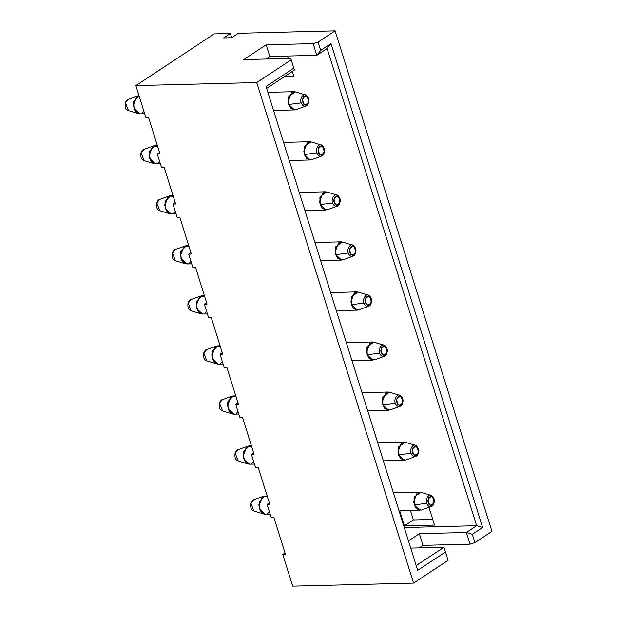 <?xml version="1.0" encoding="UTF-8"?>
<svg xmlns="http://www.w3.org/2000/svg" width="617" height="617" viewBox="0 0 617 617"><rect width="100%" height="100%" fill="white"/><g stroke="black" fill="none" stroke-linecap="round" stroke-linejoin="round"><path stroke-width="0.93" d="M145.789 117.299L135.856 85.593L214.23 33.896L230.349 33.488L231.676 37.722L223.632 37.922L230.349 33.488L214.23 33.896L135.856 85.593L145.789 117.299L148.473 117.23L159.98 153.941L157.296 154.003L159.533 152.522L157.296 154.003L161.477 167.354L157.296 154.003L159.98 153.941L148.473 117.23L145.789 117.299M292.72 586.15L282.787 554.452L285.031 552.971L282.787 554.452L292.72 586.15L413.583 583.104L256.718 82.555L135.856 85.593L256.718 82.555L291.209 59.803L290.761 58.391L243.754 59.579L266.151 44.81L313.151 43.622L318.079 42.079L335.1 30.85L491.957 531.407L474.943 542.628L470.015 544.171L423.015 545.359L419.174 547.888L423.015 545.359L470.015 544.171L466.359 532.494L476.656 525.699L327.11 48.504L316.814 55.299L269.806 56.486L265.973 59.016L269.806 56.486L316.814 55.299L313.151 43.622L266.151 44.81L269.806 56.486L266.151 44.81L243.754 59.579L290.761 58.391L291.209 59.803L256.718 82.555L413.583 583.104L292.72 586.15M271.279 517.74L267.099 504.39L269.344 502.917L267.099 504.39L271.279 517.74L273.963 517.671L285.47 554.382L282.787 554.452L285.47 554.382L273.963 517.671L271.279 517.74M255.592 467.686L251.412 454.336L253.656 452.855L251.412 454.336L255.592 467.686L258.276 467.617L269.783 504.328L267.099 504.39L269.783 504.328L258.276 467.617L255.592 467.686M239.905 417.632L235.725 404.282L237.969 402.801L235.725 404.282L239.905 417.632L242.597 417.562L254.096 454.266L251.412 454.336L254.096 454.266L242.597 417.562L239.905 417.632M224.218 367.578L220.038 354.227L222.282 352.747L220.038 354.227L224.218 367.578L226.909 367.508L238.409 404.212L235.725 404.282L238.409 404.212L226.909 367.508L224.218 367.578M208.538 317.524L204.35 304.173L206.595 302.692L204.35 304.173L208.538 317.524L211.222 317.454L222.722 354.158L220.038 354.227L222.722 354.158L211.222 317.454L208.538 317.524M192.851 267.462L188.663 254.119L190.908 252.638L188.663 254.119L192.851 267.462L195.535 267.4L207.034 304.104L204.35 304.173L207.034 304.104L195.535 267.4L192.851 267.462M177.164 217.408L172.976 204.057L175.22 202.584L172.976 204.057L177.164 217.408L179.848 217.338L191.355 254.05L188.663 254.119L191.355 254.05L179.848 217.338L177.164 217.408M161.477 167.354L164.161 167.284L175.668 203.996L172.976 204.057L175.668 203.996L164.161 167.284L161.477 167.354M238.409 33.287L335.1 30.85L238.409 33.287L231.683 37.722L238.409 33.287M413.382 519.93L432.733 519.445L413.382 519.93L410.459 510.606L413.382 519.93L404.42 525.838L399.731 510.876L404.42 525.838L413.382 519.93M268.426 57.396L268.912 58.947L268.426 57.396M448.073 560.359L413.583 583.104L448.073 560.359L445.459 552.014L417.686 570.332L266.05 86.465L293.823 68.148L291.209 59.803L294.417 70.076L266.652 88.393L294.417 70.076L293.823 68.148L266.05 86.465L417.686 570.332L445.459 552.014L448.073 560.359M404.274 527.527L476.656 525.699L404.274 527.527M287.514 56.039L288.27 58.453L287.514 56.039M292.342 71.441L293.846 76.253L284.707 76.485L293.846 76.253L292.342 71.441M428.954 507.375L434.507 525.082L404.42 525.838L434.507 525.082L428.954 507.375M335.1 30.85L318.079 42.079L320.693 50.417L330.997 43.622L482.625 527.489L472.329 534.283L474.943 542.628L491.957 531.407L335.1 30.85M419.352 533.682L466.359 532.494L419.352 533.682L423.015 545.359L419.352 533.682L408.454 540.87L419.352 533.682M416.197 565.581L443.962 547.264L410.721 548.104L443.962 547.264L445.459 552.014L443.962 547.264L416.197 565.581M223.632 37.922L231.683 37.722L230.349 33.488L223.632 37.922M318.079 42.079L313.151 43.622L316.814 55.299L320.693 50.417L318.079 42.079M320.693 50.417L316.814 55.299L327.11 48.504L330.997 43.622L320.693 50.417M330.997 43.622L327.11 48.504L476.656 525.699L482.625 527.489L330.997 43.622M470.015 544.171L474.943 542.628L472.329 534.283L466.359 532.494L470.015 544.171M482.625 527.489L476.656 525.699L466.359 532.494L472.329 534.283L482.625 527.489M420 510.367L399.06 510.891L420 510.367L416.035 508.4L413.621 501.999L417.154 492.898L413.621 501.999L416.035 508.4L420 510.367L414.177 504.937L426.702 503.302C427.913 506.318 429.64 507.297 431.869 506.225L432.286 504.907C435.872 504.236 432.517 493.523 429.81 497.009C426.224 497.68 429.579 508.393 432.286 504.907C429.579 508.393 426.224 497.68 429.81 497.009C432.517 493.523 435.872 504.236 432.286 504.907L431.869 506.225C429.64 507.297 427.913 506.318 426.702 503.302C424.82 499.662 428.969 493.106 431.553 495.621C428.969 493.106 424.82 499.662 426.702 503.302L414.177 504.937L414.022 497.726L419.545 492.119L421.033 492.351M264.824 496.022L259.302 501.629L259.456 508.832L265.287 514.262L263.922 514.077L259.456 508.832L259.117 502.446L263.474 496.276L267.161 495.96L262.449 496.801L258.916 505.894L261.323 512.295L265.287 514.262L270.153 514.138L265.287 514.262M253.996 511.053L253.895 511.023C252.5 510.344 249.985 509.58 250.772 503.163C251.829 500.896 252.769 499.785 253.61 499.824L250.949 503.333L253.895 511.023L250.949 503.333L253.718 499.793M431.214 506.557L432.016 506.156C433.065 505.886 433.844 504.274 434.353 501.312C434.831 499.531 432.918 495.744 430.936 495.358L420.902 492.304L414.292 496.878L414.177 504.937L416.49 508.871L421.349 510.105L431.437 506.464M404.312 460.305L383.373 460.837L404.32 460.305L400.348 458.346L397.934 451.945L401.466 442.844L397.934 451.945L400.348 458.346L404.312 460.305L398.489 454.876L411.015 453.248C412.225 456.264 413.953 457.243 416.182 456.171L416.598 454.852C420.185 454.181 416.83 443.469 414.123 446.947C410.536 447.626 413.891 458.331 416.598 454.852C413.891 458.331 410.536 447.626 414.123 446.947C416.83 443.469 420.185 454.181 416.598 454.852L416.182 456.171C413.953 457.243 412.225 456.264 411.015 453.248C409.14 449.608 413.282 443.045 415.866 445.567C413.282 443.045 409.14 449.608 411.015 453.248L398.489 454.876L398.335 447.672L403.857 442.065L405.346 442.296M249.137 445.96L251.474 445.906L249.145 445.96L243.615 451.575L243.769 458.778L249.6 464.208L248.242 464.023L243.769 458.778L243.43 452.392L247.787 446.222L249.137 445.96L246.761 446.739L243.229 455.84L245.643 462.241L249.6 464.208L254.466 464.084L249.6 464.208M238.309 460.999L238.208 460.968C236.82 460.29 234.298 459.526 235.085 453.109C236.141 450.842 237.082 449.731 237.923 449.77L235.262 453.279L238.208 460.968L235.262 453.279L238.031 449.731M415.526 456.503L416.328 456.102C417.377 455.832 418.156 454.22 418.673 451.258C419.144 449.477 417.231 445.69 415.249 445.297L405.215 442.25L398.605 446.816L398.489 454.876L400.803 458.809L405.662 460.051L415.75 456.41M388.625 410.251L367.686 410.783L388.633 410.251L384.661 408.284L382.247 401.891L385.779 392.79L382.247 401.891L384.661 408.292L388.625 410.251L382.802 404.821L395.327 403.194C396.546 406.21 398.266 407.181 400.495 406.117L400.911 404.798C404.505 404.127 401.143 393.415 398.435 396.893C394.849 397.564 398.204 408.277 400.911 404.798C398.204 408.277 394.849 397.564 398.435 396.893C401.143 393.415 404.505 404.127 400.911 404.798L400.495 406.117C398.266 407.181 396.546 406.21 395.327 403.194C393.453 399.554 397.595 392.99 400.178 395.512C397.595 392.99 393.453 399.554 395.327 403.194L382.802 404.821L382.648 397.618L388.17 392.011L389.659 392.235M233.45 395.906L235.787 395.852L233.457 395.906L227.935 401.52L228.082 408.724L233.912 414.154L232.555 413.961L228.082 408.724L227.742 402.338L232.1 396.16L233.457 395.906L231.074 396.685L227.542 405.785L229.956 412.187L233.92 414.154L238.779 414.03L233.92 414.154M222.629 410.945L222.521 410.914C221.133 410.236 218.611 409.472 219.405 403.055C220.454 400.788 221.395 399.677 222.236 399.716L219.575 403.225L222.521 410.914L219.575 403.225L222.344 399.677M399.839 406.449L400.641 406.04C401.69 405.778 402.469 404.166 402.986 401.204C403.456 399.423 401.544 395.636 399.561 395.242L389.528 392.196L382.918 396.762L382.802 404.821L385.116 408.755L389.975 409.997L400.063 406.356M372.938 360.197L351.998 360.721L372.946 360.197L368.974 358.23L366.56 351.829L370.092 342.736L366.56 351.837L368.974 358.238L372.938 360.197L367.115 354.767L379.64 353.132C380.859 356.156 382.579 357.127 384.807 356.063L385.224 354.744C388.818 354.073 385.455 343.361 382.748 346.839C379.162 347.51 382.517 358.222 385.224 354.744C382.517 358.222 379.162 347.51 382.748 346.839C385.455 343.361 388.818 354.073 385.224 354.744L384.807 356.063C382.579 357.127 380.859 356.156 379.64 353.132C377.766 349.5 381.908 342.936 384.491 345.458C381.908 342.936 377.766 349.5 379.64 353.132L367.115 354.767L366.968 347.564L372.483 341.957L373.971 342.18M217.762 345.852L220.099 345.79L217.77 345.852L212.248 351.459L212.395 358.67L218.225 364.099L216.868 363.907L212.395 358.67L212.055 352.284L216.42 346.106L217.77 345.852L215.387 346.631L211.855 355.731L214.269 362.133L218.233 364.099L223.092 363.976L218.233 364.099M206.942 360.891L206.834 360.86C205.446 360.181 202.924 359.418 203.718 353.001C204.767 350.734 205.716 349.615 206.556 349.662L203.888 353.171L206.834 360.86L203.888 353.171L206.656 349.623M384.152 356.395L384.954 355.986C386.003 355.724 386.782 354.112 387.299 351.142C387.769 349.361 385.856 345.582 383.874 345.188L373.84 342.142L367.231 346.708L367.115 354.767L369.429 358.701L374.288 359.942L384.376 356.302M357.251 310.143L336.311 310.667L357.258 310.143L353.286 308.176L350.872 301.775L354.405 292.674L350.872 301.782L353.286 308.176L357.251 310.143L351.428 304.713L363.953 303.078C365.171 306.101 366.891 307.073 369.12 306.009L369.537 304.69C373.131 304.011 369.776 293.306 367.061 296.785C363.475 297.456 366.83 308.168 369.537 304.69C366.83 308.168 363.475 297.456 367.061 296.785C369.776 293.306 373.131 304.011 369.537 304.69L369.12 306.009C366.891 307.073 365.171 306.101 363.953 303.078C362.079 299.446 366.22 292.882 368.804 295.404C366.22 292.882 362.079 299.446 363.953 303.078L351.428 304.713L351.281 297.51L356.796 291.895L358.284 292.126M202.075 295.798L204.42 295.736L202.083 295.798L196.561 301.404L196.707 308.616L202.538 314.038L201.181 313.852L196.707 308.616L196.368 302.222L200.733 296.052L202.083 295.798L199.7 296.576L196.167 305.677L198.581 312.079L202.546 314.038L207.405 313.922L202.546 314.038M191.255 310.837L191.147 310.806C189.758 310.127 187.236 309.364 188.031 302.939C189.08 300.68 190.028 299.561 190.869 299.6L188.208 303.117L191.147 310.806L188.208 303.117L190.969 299.569M368.472 306.333L369.267 305.932C370.316 305.67 371.095 304.05 371.611 301.088C372.082 299.307 370.169 295.528 368.187 295.134L358.153 292.088L351.543 296.654L351.428 304.713L353.742 308.647L358.608 309.888L368.688 306.248M341.571 260.089L320.632 260.613L341.563 260.089L337.599 258.122L335.185 251.721L338.718 242.62L335.193 251.728L337.607 258.122L341.571 260.089L335.741 254.659L348.266 253.024C349.484 256.047 351.204 257.019 353.433 255.955L353.857 254.628C357.444 253.957 354.089 243.245 351.374 246.731C347.787 247.402 351.142 258.114 353.857 254.628C351.142 258.114 347.787 247.402 351.374 246.731C354.089 243.245 357.444 253.957 353.857 254.628L353.433 255.955C351.204 257.019 349.484 256.047 348.266 253.024C346.392 249.391 350.533 242.828 353.117 245.342C350.533 242.828 346.392 249.391 348.266 253.024L335.741 254.659L335.594 247.456L341.108 241.841L342.597 242.072M186.396 245.743L188.733 245.682L186.388 245.743L180.874 251.35L181.02 258.554L186.851 263.983L191.717 263.86L185.493 263.798L181.02 258.554L180.681 252.168L185.046 245.998L186.396 245.743L184.013 246.522L180.48 255.623L182.894 262.017L186.858 263.983M175.567 260.775L175.459 260.752C174.071 260.073 171.557 259.302 172.344 252.885C173.392 250.618 174.341 249.507 175.182 249.546L172.521 253.055L175.459 260.752L172.521 253.055L175.282 249.515M352.785 256.279L353.587 255.878C354.628 255.615 355.407 253.996 355.924 251.034C356.395 249.253 354.482 245.473 352.5 245.08L342.474 242.034L335.856 246.599L335.741 254.659L338.054 258.592L342.921 259.834L353.001 256.194M325.876 210.035L304.945 210.559L325.884 210.035L321.912 208.068L319.506 201.666L323.038 192.566L319.506 201.666L321.92 208.068L325.884 210.035L320.053 204.605L332.578 202.97C333.797 205.985 335.517 206.965 337.746 205.893L338.17 204.574C341.756 203.903 338.401 193.19 335.694 196.676C332.1 197.347 335.463 208.06 338.17 204.574C335.463 208.06 332.1 197.347 335.694 196.676C338.401 193.19 341.756 203.903 338.17 204.574L337.746 205.893C335.517 206.965 333.797 205.985 332.578 202.97C330.704 199.337 334.854 192.774 337.43 195.288C334.854 192.774 330.704 199.337 332.578 202.97L320.053 204.605L319.907 197.394L325.429 191.787L326.917 192.018M170.708 195.689L173.045 195.628L170.708 195.689L165.186 201.296L165.333 208.5L171.164 213.929L169.806 213.744L165.333 208.5L164.994 202.114L169.359 195.944L170.708 195.689L168.325 196.468L164.793 205.561L167.207 211.963L171.171 213.929L176.03 213.806L171.171 213.929M159.88 210.721L159.78 210.698C158.384 210.011 155.87 209.248 156.656 202.831C157.705 200.564 158.654 199.453 159.495 199.492L156.834 203.001L159.78 210.698L156.834 203.001L159.595 199.461M337.098 206.225L337.9 205.823C338.941 205.554 339.72 203.942 340.237 200.98C340.707 199.198 338.795 195.419 336.813 195.026L326.786 191.972L320.169 196.545L320.053 204.605L322.367 208.538L327.234 209.772L337.314 206.14M310.189 159.973L289.257 160.505L310.197 159.973L306.225 158.014L303.819 151.612L307.351 142.512L303.819 151.612L306.233 158.014L310.197 159.973L304.374 154.551L316.891 152.916C318.11 155.931 319.837 156.911 322.066 155.839L322.483 154.52C326.069 153.849 322.714 143.136 320.007 146.622C316.413 147.293 319.776 158.006 322.483 154.52C319.776 158.006 316.413 147.293 320.007 146.622C322.714 143.136 326.069 153.849 322.483 154.52L322.066 155.839C319.837 156.911 318.11 155.931 316.891 152.916C315.017 149.275 319.166 142.712 321.742 145.234C319.166 142.712 315.017 149.275 316.891 152.916L304.374 154.551L304.22 147.34L309.742 141.733L311.23 141.964M155.021 145.627L157.358 145.573L155.029 145.627L149.499 151.242L149.653 158.446L155.476 163.875L154.119 163.69L149.653 158.446L149.306 152.06L153.672 145.89L155.021 145.627L152.638 146.414L149.106 155.507L151.52 161.909L155.484 163.875L160.351 163.752L155.484 163.875M144.193 160.667L144.093 160.636C142.697 159.957 140.182 159.194 140.969 152.777C142.018 150.509 142.967 149.399 143.807 149.437L141.146 152.947L144.093 160.636L141.146 152.947L143.908 149.399M321.411 156.17L322.213 155.769C323.254 155.499 324.041 153.888 324.55 150.926C325.028 149.144 323.107 145.357 321.125 144.972L311.099 141.918L304.482 146.484L304.374 154.551L306.68 158.484L311.546 159.718L321.627 156.078M294.51 109.919L273.57 110.451L294.51 109.919L290.545 107.952L288.131 101.558L291.664 92.457L288.131 101.558L290.545 107.96L294.51 109.919L288.687 104.489L301.212 102.862C302.423 105.877 304.15 106.857 306.379 105.785L306.796 104.466C310.382 103.795 307.027 93.082 304.32 96.561C300.734 97.239 304.088 107.944 306.796 104.466C304.088 107.944 300.734 97.239 304.32 96.561C307.027 93.082 310.382 103.795 306.796 104.466L306.379 105.785C304.15 106.857 302.423 105.877 301.212 102.862C299.33 99.221 303.479 92.658 306.063 95.18C303.479 92.658 299.33 99.221 301.212 102.862L288.687 104.489L288.532 97.285L294.054 91.678L295.543 91.91M128.506 110.613L125.459 102.892L128.12 99.383L125.459 102.892L128.405 110.582L138.432 113.636L134.868 110.482L133.395 104.157L136.951 96.352L138.987 95.596L133.758 101.396L133.966 108.391L139.789 113.821L138.432 113.636L133.966 108.391L133.627 102.006L137.984 95.828L138.987 95.596L136.951 96.352L133.426 105.453L135.833 111.854L139.797 113.821L144.663 113.698L139.797 113.821M305.724 106.116L306.526 105.715C307.567 105.445 308.353 103.833 308.862 100.872C309.341 99.09 307.428 95.303 305.438 94.91L295.412 91.864L288.802 96.429L288.687 104.489L290.993 108.422L295.859 109.664L305.947 106.024M128.405 110.582C127.009 109.903 124.495 109.14 125.282 102.723C126.331 100.455 127.279 99.345 128.12 99.383L128.22 99.345M433.697 499.207C433.173 493.901 425.985 498.636 428.399 502.708C428.923 508.015 436.111 503.279 433.697 499.207C436.111 503.279 428.923 508.015 428.399 502.708C425.985 498.636 433.173 493.901 433.697 499.207L433.743 498.652L433.697 499.207M417.154 492.898L419.537 492.119L417.154 492.898M253.895 511.023L263.922 514.077L260.359 510.922L258.885 504.598L262.449 496.801L263.482 496.276L267.416 496.778M269.405 511.755L267.678 513.483M418.01 449.153C417.485 443.847 410.297 448.582 412.711 452.647C413.236 457.961 420.424 453.225 418.01 449.153C420.424 453.225 413.236 457.961 412.711 452.647C410.297 448.582 417.485 443.847 418.01 449.153L418.056 448.598L418.01 449.153M401.466 442.844L403.85 442.065L401.466 442.844M238.208 460.968L248.242 464.023L244.679 460.868L243.198 454.544L246.761 446.739L247.795 446.222L251.736 446.723M253.718 461.701L251.991 463.429M402.323 399.099C401.798 393.785 394.61 398.528 397.024 402.592C397.549 407.906 404.737 403.163 402.323 399.099C404.737 403.163 397.549 407.906 397.024 402.592C394.61 398.528 401.798 393.785 402.323 399.099L402.369 398.543L402.323 399.099M385.779 392.79L388.162 392.011L385.779 392.79M222.521 410.914L232.555 413.961L228.992 410.814L227.511 404.482L231.074 396.685L232.108 396.16L236.049 396.669M238.031 411.647L236.303 413.375M386.635 349.045C386.111 343.731 378.923 348.474 381.337 352.538C381.869 357.852 389.049 353.109 386.635 349.045C389.049 353.109 381.869 357.852 381.337 352.538C378.923 348.474 386.111 343.731 386.635 349.045L386.682 348.489L386.635 349.045M370.092 342.736L372.475 341.957L370.092 342.736M206.834 360.86L216.868 363.907L213.305 360.76L211.824 354.428L215.387 346.631L216.42 346.106L220.362 346.615M222.344 361.593L220.616 363.32M370.956 298.99C370.424 293.677 363.243 298.42 365.65 302.484C366.182 307.798 373.362 303.055 370.956 298.99C373.362 303.055 366.182 307.798 365.65 302.484C363.243 298.42 370.424 293.677 370.956 298.99L371.002 298.435L370.956 298.99M354.405 292.674L356.788 291.895L354.405 292.674M191.147 310.806L201.181 313.852L197.617 310.706L196.144 304.374L199.7 296.576L200.741 296.052L204.674 296.561M206.656 311.531L204.929 313.259M355.269 248.929C354.736 243.622 347.556 248.358 349.962 252.43C350.495 257.736 357.675 253.001 355.269 248.929C357.675 253.001 350.495 257.736 349.962 252.43C347.556 248.358 354.736 243.622 355.269 248.929L355.315 248.381L355.269 248.929M338.718 242.62L341.108 241.841L338.718 242.62M175.459 260.752L185.493 263.798L181.93 260.652L180.457 254.32L184.013 246.522L185.054 245.998L188.987 246.499M190.969 261.477L189.242 263.204M339.581 198.875C339.049 193.568 331.869 198.304 334.275 202.376C334.807 207.682 341.988 202.947 339.581 198.875C341.988 202.947 334.807 207.682 334.275 202.376C331.869 198.304 339.049 193.568 339.581 198.875L339.628 198.319L339.581 198.875M323.038 192.566L325.421 191.787L323.038 192.566M169.675 213.698L166.243 210.59L164.77 204.266L168.325 196.468L169.367 195.944L173.3 196.445M175.29 211.423L173.554 213.15M323.894 148.82C323.37 143.514 316.182 148.25 318.596 152.322C319.12 157.628 326.308 152.893 323.894 148.82C326.308 152.893 319.12 157.628 318.596 152.322C316.182 148.25 323.37 143.514 323.894 148.82L323.94 148.265L323.894 148.82M307.351 142.512L309.734 141.733L307.351 142.512M144.093 160.636L154.119 163.69L150.556 160.536L149.083 154.211L152.638 146.414L153.679 145.89L157.613 146.391M159.602 161.369L157.867 163.096M308.207 98.766C307.682 93.452 300.494 98.196 302.908 102.26C303.433 107.574 310.621 102.831 308.207 98.766C310.621 102.831 303.433 107.574 302.908 102.26C300.494 98.196 307.682 93.452 308.207 98.766L308.253 98.211L308.207 98.766M291.664 92.457L294.047 91.678L291.664 92.457M143.915 111.315L142.18 113.042M419.545 492.119L393.384 492.775L419.537 492.119M253.61 499.824L263.474 496.276M403.857 442.065L377.697 442.721L403.85 442.065M237.923 449.77L247.664 446.268M388.17 392.011L362.009 392.667L388.162 392.011M222.236 399.716L231.977 396.214M372.483 341.957L346.322 342.612L372.475 341.957M206.556 349.662L216.289 346.152M356.796 291.895L330.635 292.558L356.788 291.895M190.869 299.6L200.733 296.052M341.108 241.841L314.955 242.504L341.108 241.841M175.182 249.546L184.915 246.044M325.429 191.787L299.268 192.45L325.421 191.787M159.495 199.492L169.228 195.99M159.78 210.698L169.806 213.744M309.742 141.733L283.581 142.388L309.734 141.733M143.807 149.437L153.54 145.936M294.054 91.678L267.894 92.334L294.047 91.678M128.12 99.383L137.853 95.882"/></g></svg>

